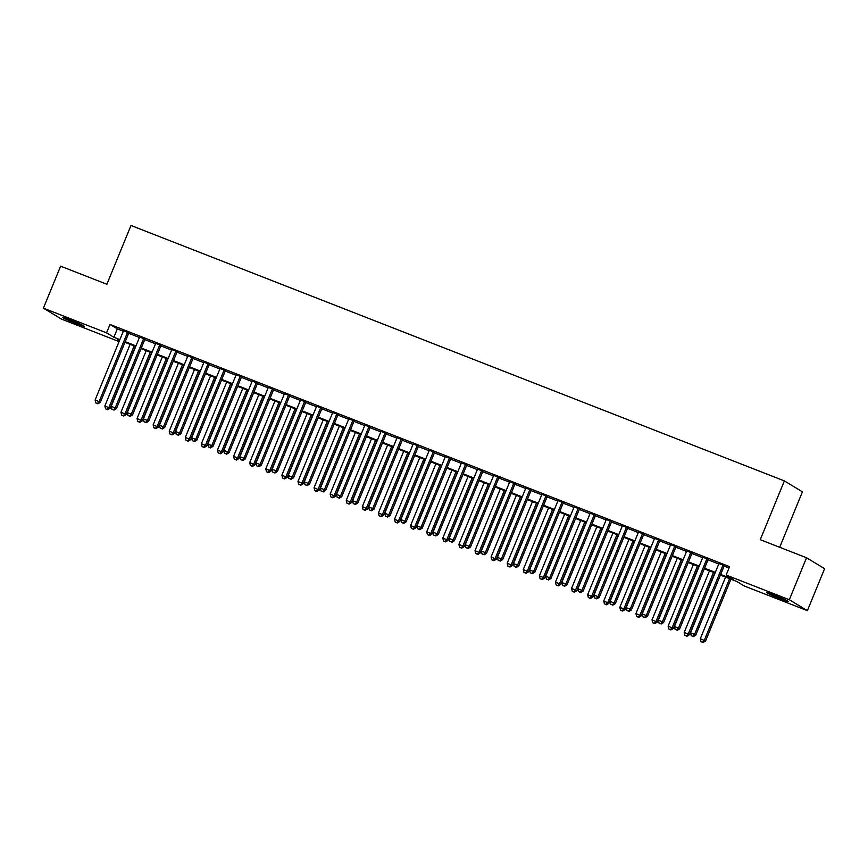 <?xml version="1.0" encoding="UTF-8"?>
<svg xmlns="http://www.w3.org/2000/svg" width="868" height="868" viewBox="0 0 868 868"><rect width="100%" height="100%" fill="white"/><g stroke="black" fill="none" stroke-linecap="round" stroke-linejoin="round"><path stroke-width="1.3" d="M70.232 319.901A11.631 0.586 22.3 0 1 84.12 326.205A11.631 0.586 22.3 0 1 76.482 323.677A11.631 0.586 22.3 0 1 62.594 317.384A11.631 0.586 22.3 0 1 70.232 319.901M774.299 595.133A11.631 0.586 22.3 0 1 788.187 601.437A11.631 0.586 22.3 0 1 780.549 598.909A11.631 0.586 22.3 0 1 766.661 592.605A11.631 0.586 22.3 0 1 774.299 595.133M779.692 547.274L802.433 491.82L784.368 480.905L130.992 225.485L106.883 284.259L60.619 266.172L43.4 308.162L106.569 332.845L113.892 337.272L119.882 339.616M784.368 480.905L760.26 539.679L806.524 557.766L824.6 568.681L807.381 610.66L744.212 585.965L736.889 581.538L720.397 575.093M125.187 342.415L124.406 343.674M119.068 341.591L61.476 319.077L43.4 308.162M128.855 332.835L123.516 330.751M144.945 339.128L139.607 337.034M161.036 345.421L155.697 343.327M177.126 351.703L171.799 349.62M193.228 357.996L187.889 355.913M209.318 364.289L203.98 362.206M225.409 370.582L220.071 368.499M241.499 376.875L236.172 374.781M257.601 383.157L252.262 381.074M273.691 389.45L268.353 387.367M289.782 395.743L284.444 393.66M305.872 402.036L300.534 399.953M321.963 408.329L316.636 406.235M338.064 414.611L332.726 412.528M354.155 420.904L348.817 418.821M370.245 427.197L364.907 425.114M386.336 433.49L381.009 431.407M402.437 439.783L397.099 437.689M418.528 446.076L413.19 443.982M434.618 452.358L429.28 450.275M450.709 458.651L445.371 456.568M466.81 464.944L461.472 462.861M482.901 471.237L477.563 469.154M498.991 477.53L493.653 475.436M515.082 483.812L509.744 481.729M531.173 490.105L525.845 488.022M547.274 496.398L541.936 494.315M563.365 502.691L558.026 500.608M579.455 508.984L574.117 506.89M595.546 515.277L590.207 513.183M611.647 521.559L606.309 519.476M627.738 527.852L622.399 525.769M643.828 534.145L638.49 532.062M659.919 540.438L654.58 538.355M676.009 546.731L670.682 544.637M692.111 553.014L686.772 550.93M708.201 559.307L702.863 557.223M720.657 574.464L733.471 579.477L726.147 575.05L729.587 566.652L110.008 324.448L117.332 328.874L123.321 331.218M128.659 333.301L139.412 337.511M144.75 339.594L155.513 343.804M160.84 345.887L171.604 350.097M176.942 352.18L187.694 356.379M193.032 358.473L203.785 362.672M209.123 364.755L219.875 368.965M225.213 371.048L235.977 375.258M241.315 377.341L252.067 381.551M257.405 383.634L268.158 387.833M273.496 389.927L284.248 394.126M289.586 396.209L300.35 400.419M305.677 402.502L316.44 406.712M321.778 408.795L332.531 413.005M337.869 415.088L348.621 419.287M353.96 421.381L364.723 425.58M370.05 427.674L380.813 431.873M386.151 433.957L396.904 438.166M402.242 440.25L412.994 444.459M418.333 446.543L429.085 450.752M434.423 452.836L445.186 457.035M450.514 459.129L461.277 463.328M466.615 465.411L477.367 469.621M482.706 471.704L493.458 475.914M498.796 477.997L509.559 482.207M514.887 484.29L525.65 488.489M530.988 490.583L541.74 494.782M547.079 496.876L557.831 501.075M563.169 503.158L573.922 507.368M579.26 509.451L590.023 513.661M595.361 515.744L606.114 519.943M611.452 522.037L622.204 526.236M627.542 528.33L638.295 532.529M643.633 534.612L654.396 538.822M659.723 540.905L670.487 545.115M675.825 547.198L686.577 551.408M691.915 553.491L702.668 557.69M708.006 559.784L718.758 563.983M724.096 566.066L729.033 567.997M724.292 565.6L718.954 563.516M806.524 557.766L789.316 599.745L807.381 610.66M110.008 324.448L106.569 332.845M726.147 575.05L789.316 599.745M125.22 341.699L135.972 345.909M141.31 347.992L152.063 352.202M157.401 354.285L168.153 358.484M173.492 360.578L184.255 364.777M189.582 366.86L200.345 371.07M205.683 373.153L216.436 377.363M221.774 379.446L232.526 383.656M237.865 385.739L248.628 389.938M253.955 392.032L264.718 396.231M270.056 398.325L280.809 402.524M286.147 404.607L296.899 408.817M302.238 410.9L312.99 415.11M318.328 417.193L329.091 421.403M334.43 423.486L345.182 427.685M350.52 429.779L361.272 433.978M366.611 436.061L377.363 440.271M382.701 442.354L393.464 446.564M398.792 448.647L409.555 452.857M414.893 454.94L425.645 459.139M430.984 461.233L441.736 465.432M447.074 467.516L457.827 471.725M463.165 473.809L473.928 478.018M479.266 480.102L490.019 484.311M495.357 486.395L506.109 490.594M511.447 492.688L522.2 496.887M527.538 498.981L538.301 503.18M543.628 505.263L554.392 509.473M559.73 511.556L570.482 515.766M575.82 517.849L586.573 522.059M591.911 524.142L602.674 528.341M608.001 530.435L618.765 534.634M624.103 536.717L634.855 540.927M640.193 543.01L650.946 547.22M656.284 549.303L667.036 553.513M672.375 555.596L683.138 559.795M688.465 561.889L699.228 566.088M704.566 568.171L715.319 572.381M119.621 340.245L117.31 339.345L119.458 340.636M715.058 573.01L704.306 568.8M698.968 566.717L688.215 562.518M682.877 560.424L672.125 556.225M666.787 554.142L656.024 549.932M650.685 547.849L639.933 543.639M634.595 541.556L623.842 537.346M618.504 535.263L607.752 531.064M602.414 528.97L591.65 524.771M586.323 522.677L575.56 518.478M570.222 516.395L559.469 512.185M554.131 510.102L543.379 505.892M538.041 503.809L527.277 499.599M521.95 497.516L511.187 493.317M505.849 491.223L495.096 487.024M489.758 484.941L479.006 480.731M473.668 478.648L462.915 474.438M457.577 472.355L446.814 468.145M441.486 466.062L430.723 461.863M425.385 459.769L414.633 455.57M409.295 453.476L398.542 449.277M393.204 447.194L382.441 442.984M377.113 440.901L366.35 436.691M361.012 434.608L350.26 430.398M344.921 428.315L334.169 424.116M328.831 422.022L318.079 417.823M312.74 415.739L301.977 411.53M296.639 409.446L285.887 405.237M280.548 403.153L269.796 398.944M264.458 396.86L253.706 392.661M248.367 390.567L237.604 386.369M232.277 384.285L221.514 380.075M216.175 377.992L205.423 373.782M200.085 371.699L189.332 367.489M183.994 365.406L173.242 361.207M167.904 359.113L157.141 354.914M151.802 352.82L141.05 348.621M135.712 346.538L124.959 342.328M117.332 328.874L113.892 337.272M723.077 564.862L694.563 634.389L690.537 632.815L719.051 563.289M724.389 565.372L695.778 635.126L694.563 634.389L692.827 636.32L691.21 635.691L692.827 636.32M693.315 636.613L695.778 635.126M690.537 632.815L691.21 635.691M725.572 577.111L700.302 638.707L705.554 641.018L730.899 579.206M702.592 642.222L700.986 641.593L703.08 642.515L702.592 642.222L704.328 640.28L729.587 578.685M700.986 641.593L700.302 638.707M705.554 641.018L703.08 642.515M706.975 558.569L678.461 628.096L674.447 626.522L702.961 556.996M708.288 559.09L679.687 628.833L678.461 628.096L676.725 630.027L675.12 629.398L676.725 630.027M677.214 630.32L679.687 628.833M674.447 626.522L675.12 629.398M690.885 552.276L662.371 621.803L658.345 620.229L686.859 550.703M692.197 552.797L663.597 622.54L662.371 621.803L660.635 623.734L659.029 623.105L660.635 623.734M661.123 624.027L663.597 622.54M658.345 620.229L659.029 623.105M674.794 545.994L646.28 615.51L642.255 613.936L670.769 544.42M676.107 546.504L647.506 616.247L646.28 615.51L644.544 617.441L642.938 616.812L644.544 617.441M645.033 617.734L647.506 616.247M642.255 613.936L642.938 616.812M658.703 539.701L630.19 609.217L626.164 607.643L654.678 538.127M660.016 540.211L631.405 609.954L630.19 609.217L628.454 611.148L626.837 610.519L628.454 611.148M628.942 611.452L631.405 609.954M626.164 607.643L626.837 610.519M709.471 570.829L684.212 632.425L689.452 634.736L714.809 572.913M686.501 635.929L684.885 635.3L686.989 636.222L686.501 635.929L688.237 633.998L713.496 572.403M684.885 635.3L684.212 632.425M689.452 634.736L686.989 636.222M693.38 564.536L668.121 626.132L673.362 628.443L698.718 566.62M670.411 629.636L668.794 629.007L670.899 629.929L670.411 629.636L672.147 627.705L697.405 566.11M668.794 629.007L668.121 626.132M673.362 628.443L670.899 629.929M677.29 558.243L652.031 619.839L657.271 622.15L682.628 560.327M654.309 623.343L652.703 622.714L654.798 623.636L654.309 623.343L656.045 621.412L681.315 559.817M652.703 622.714L652.031 619.839M657.271 622.15L654.798 623.636M661.199 551.95L635.929 613.546L641.181 615.857L666.526 554.034M638.219 617.05L636.613 616.421L638.707 617.343L638.219 617.05L639.955 615.119L665.213 553.524M636.613 616.421L635.929 613.546M641.181 615.857L638.707 617.343M642.602 533.408L614.099 602.924L610.074 601.35L638.588 531.834M643.915 533.918L615.314 603.661L614.099 602.924L612.363 604.866L610.746 604.236L612.363 604.866M612.851 605.159L615.314 603.661M610.074 601.35L610.746 604.236M645.098 545.657L619.839 607.253L625.079 609.564L650.436 547.751M622.128 610.757L620.522 610.128L622.616 611.061L622.128 610.757L623.864 608.826L649.123 547.231M620.522 610.128L619.839 607.253M625.079 609.564L622.616 611.061M626.512 527.115L597.998 596.641L593.983 595.068L622.486 525.541M627.824 527.625L599.224 597.379L597.998 596.641L596.262 598.573L594.656 597.943L596.262 598.573M596.75 598.866L599.224 597.379M593.983 595.068L594.656 597.943M629.007 539.375L603.748 600.971L608.989 603.282L634.345 541.458M606.038 604.475L604.421 603.846L606.526 604.768L606.038 604.475L607.774 602.544L633.032 540.938M604.421 603.846L603.748 600.971M608.989 603.282L606.526 604.768M610.421 520.822L581.907 590.349L577.882 588.775L606.396 519.248M611.734 521.342L583.133 591.086L581.907 590.349L580.171 592.28L578.565 591.65L580.171 592.28M580.659 592.573L583.133 591.086M577.882 588.775L578.565 591.65M612.916 533.082L587.658 594.678L592.898 596.989L618.255 535.165M589.936 598.182L588.33 597.553L590.424 598.475L589.936 598.182L591.672 596.251L616.942 534.655M588.33 597.553L587.658 594.678M592.898 596.989L590.424 598.475M594.33 514.54L565.817 584.055L561.791 582.482L590.305 512.966M595.643 515.049L567.032 584.793L565.817 584.055L564.081 585.987L562.475 585.357L564.081 585.987M564.569 586.28L567.032 584.793M561.791 582.482L562.475 585.357M596.826 526.789L571.556 588.385L576.808 590.696L602.164 528.872M573.846 591.889L572.24 591.26L574.334 592.182L573.846 591.889L575.582 589.958L600.851 528.362M572.24 591.26L571.556 588.385M576.808 590.696L574.334 592.182M578.24 508.247L549.726 577.762L545.701 576.189L574.215 506.673M579.553 508.756L550.941 578.5L549.726 577.762L547.99 579.694L546.373 579.065L547.99 579.694M548.478 579.998L550.941 578.5M545.701 576.189L546.373 579.065M580.725 520.496L555.466 582.092L560.717 584.403L586.063 522.579M557.755 585.596L556.149 584.967L558.243 585.889L557.755 585.596L559.491 583.665L584.75 522.069M556.149 584.967L555.466 582.092M560.717 584.403L558.243 585.889M562.139 501.954L533.625 571.47L529.61 569.896L558.124 500.38M563.451 502.464L534.851 572.207L533.625 571.47L531.889 573.401L530.283 572.782L531.889 573.401M532.377 573.705L534.851 572.207M529.61 569.896L530.283 572.782M564.634 514.203L539.375 575.799L544.616 578.11L569.972 516.297M541.665 579.303L540.048 578.674L542.153 579.607L541.665 579.303L543.401 577.372L568.659 515.776M540.048 578.674L539.375 575.799M544.616 578.11L542.153 579.607M546.048 495.661L517.534 565.187L513.509 563.614L542.023 494.087M547.361 496.171L518.76 565.925L517.534 565.187L515.798 567.119L514.192 566.489L515.798 567.119M516.286 567.412L518.76 565.925M513.509 563.614L514.192 566.489M548.543 507.91L523.285 569.516L528.525 571.817L553.882 510.004M525.574 573.021L523.957 572.392L526.062 573.314L525.574 573.021L527.31 571.079L552.569 509.483M523.957 572.392L523.285 569.516M528.525 571.817L526.062 573.314M529.957 489.368L501.444 558.894L497.418 557.321L525.932 487.794M531.27 489.888L502.67 559.632L501.444 558.894L499.708 560.826L498.102 560.196L499.708 560.826M500.196 561.119L502.67 559.632M497.418 557.321L498.102 560.196M532.453 501.628L507.183 563.224L512.435 565.535L537.791 503.711M509.473 566.728L507.867 566.099L509.961 567.021L509.473 566.728L511.209 564.797L536.478 503.201M507.867 566.099L507.183 563.224M512.435 565.535L509.961 567.021M516.362 495.335L491.093 556.93L496.344 559.242L521.69 497.418M493.382 560.435L491.776 559.806L493.87 560.728L493.382 560.435L495.118 558.504L520.377 496.908M491.776 559.806L491.093 556.93M496.344 559.242L493.87 560.728M500.261 489.042L475.002 550.637L480.243 552.949L505.599 491.125M477.291 554.142L475.686 553.513L477.78 554.435L477.291 554.142L479.027 552.211L504.286 490.615M475.686 553.513L475.002 550.637M480.243 552.949L477.78 554.435M513.867 483.075L485.353 552.601L481.328 551.028L509.841 481.512M515.18 483.595L486.568 553.339L485.353 552.601L483.617 554.533L482 553.903L483.617 554.533M484.105 554.826L486.568 553.339M481.328 551.028L482 553.903M497.765 476.792L469.262 546.308L465.237 544.735L493.751 475.219M499.078 477.302L470.478 547.046L469.262 546.308L467.526 548.24L465.91 547.61L467.526 548.24M468.015 548.533L470.478 547.046M465.237 544.735L465.91 547.61M481.675 470.499L453.161 540.015L449.136 538.442L477.65 468.926M482.988 471.009L454.387 540.753L453.161 540.015L451.425 541.947L449.819 541.317L451.425 541.947M451.913 542.25L454.387 540.753M449.136 538.442L449.819 541.317M484.17 482.749L458.912 544.344L464.152 546.656L489.509 484.832M461.201 547.849L459.584 547.22L461.689 548.153L461.201 547.849L462.937 545.918L488.196 484.322M459.584 547.22L458.912 544.344M464.152 546.656L461.689 548.153M465.584 464.206L437.071 533.722L433.045 532.16L461.559 462.633M466.897 464.716L438.297 534.46L437.071 533.722L435.335 535.664L433.729 535.035L435.335 535.664M435.823 535.957L438.297 534.46M433.045 532.16L433.729 535.035M468.08 476.456L442.821 538.051L448.062 540.363L473.418 478.55M445.1 541.567L443.494 540.938L445.588 541.86L445.1 541.567L446.836 539.625L472.105 478.029M443.494 540.938L442.821 538.051M448.062 540.363L445.588 541.86M449.494 457.913L420.98 527.44L416.955 525.867L445.468 456.34M450.807 458.434L422.195 528.178L420.98 527.44L419.244 529.371L417.638 528.742L419.244 529.371M419.732 529.664L422.195 528.178M416.955 525.867L417.638 528.742M451.989 470.174L426.72 531.769L431.971 534.08L457.327 472.257M429.009 535.274L427.403 534.645L429.497 535.567L429.009 535.274L430.745 533.343L456.004 471.747M427.403 534.645L426.72 531.769M431.971 534.08L429.497 535.567M433.403 451.62L404.889 521.147L400.864 519.574L429.378 450.047M434.716 452.141L406.105 521.885L404.889 521.147L403.153 523.078L401.537 522.449L403.153 523.078M403.642 523.371L406.105 521.885M400.864 519.574L401.537 522.449M435.888 463.881L410.629 525.476L415.87 527.787L441.226 465.964M412.918 528.981L411.313 528.352L413.407 529.274L412.918 528.981L414.654 527.05L439.913 465.454M411.313 528.352L410.629 525.476M415.87 527.787L413.407 529.274M417.302 445.338L388.788 514.854L384.774 513.281L413.276 443.765M418.615 445.848L390.014 515.592L388.788 514.854L387.052 516.785L385.446 516.156L387.052 516.785M387.54 517.078L390.014 515.592M384.774 513.281L385.446 516.156M419.797 457.588L394.539 519.183L399.779 521.494L425.136 459.671M396.828 522.688L395.211 522.059L397.316 522.981L396.828 522.688L398.564 520.757L423.823 459.161M395.211 522.059L394.539 519.183M399.779 521.494L397.316 522.981M401.211 439.045L372.697 508.561L368.672 506.988L397.186 437.472M402.524 439.555L373.924 509.299L372.697 508.561L370.961 510.493L369.356 509.863L370.961 510.493M371.45 510.796L373.924 509.299M368.672 506.988L369.356 509.863M403.707 451.295L378.448 512.89L383.689 515.201L409.045 453.378M380.726 516.395L379.121 515.766L381.226 516.688L380.726 516.395L382.462 514.464L407.732 452.868M379.121 515.766L378.448 512.89M383.689 515.201L381.226 516.688M385.121 432.752L356.607 502.268L352.582 500.695L381.095 431.179M386.434 433.262L357.822 503.006L356.607 502.268L354.871 504.21L353.265 503.581L354.871 504.21M355.359 504.503L357.822 503.006M352.582 500.695L353.265 503.581M387.616 445.002L362.347 506.597L367.598 508.908L392.954 447.096M364.636 510.102L363.03 509.473L365.124 510.406L364.636 510.102L366.372 508.171L391.642 446.575M363.03 509.473L362.347 506.597M367.598 508.908L365.124 510.406M369.03 426.459L340.516 495.986L336.491 494.413L365.005 424.886M370.343 426.969L341.732 496.724L340.516 495.986L338.78 497.917L337.164 497.288L338.78 497.917M339.269 498.21L341.732 496.724M336.491 494.413L337.164 497.288M371.526 438.72L346.256 500.315L351.507 502.626L376.853 440.803M348.545 503.82L346.94 503.19L349.034 504.113L348.545 503.82L350.281 501.888L375.54 440.282M346.94 503.19L346.256 500.315M351.507 502.626L349.034 504.113M352.929 420.166L324.415 489.693L320.401 488.12L348.914 418.593M354.242 420.687L325.641 490.431L324.415 489.693L322.679 491.624L321.073 490.995L322.679 491.624M323.178 491.917L325.641 490.431M320.401 488.12L321.073 490.995M336.838 413.884L308.324 483.4L304.299 481.827L332.813 412.311M338.151 414.394L309.55 484.138L308.324 483.4L306.588 485.331L304.983 484.702L306.588 485.331M307.077 485.624L309.55 484.138M304.299 481.827L304.983 484.702M320.748 407.591L292.234 477.107L288.209 475.534L316.722 406.018M322.061 408.101L293.46 477.845L292.234 477.107L290.498 479.038L288.892 478.409L290.498 479.038M290.986 479.331L293.46 477.845M288.209 475.534L288.892 478.409M355.424 432.427L330.166 494.022L335.406 496.333L360.762 434.51M332.455 497.527L330.838 496.897L332.943 497.82L332.455 497.527L334.191 495.595L359.45 434M330.838 496.897L330.166 494.022M335.406 496.333L332.943 497.82M339.334 426.134L314.075 487.729L319.315 490.04L344.672 428.217M316.364 491.234L314.748 490.604L316.853 491.527L316.364 491.234L318.1 489.302L343.359 427.707M314.748 490.604L314.075 487.729M319.315 490.04L316.853 491.527M323.243 419.841L297.984 481.436L303.225 483.747L328.581 421.924M300.263 484.941L298.657 484.311L300.751 485.234L300.263 484.941L301.999 483.009L327.269 421.414M298.657 484.311L297.984 481.436M303.225 483.747L300.751 485.234M304.657 401.298L276.143 470.814L272.118 469.241L300.632 399.725M305.97 401.808L277.359 471.552L276.143 470.814L274.407 472.745L272.791 472.116L274.407 472.745M274.896 473.049L277.359 471.552M272.118 469.241L272.791 472.116M307.153 413.548L281.883 475.143L287.134 477.454L312.48 415.642M284.172 478.648L282.567 478.018L284.661 478.952L284.172 478.648L285.908 476.716L311.167 415.121M282.567 478.018L281.883 475.143M287.134 477.454L284.661 478.952M288.556 395.005L260.053 464.532L256.027 462.959L284.541 393.432M289.879 395.515L261.268 465.27L260.053 464.532L258.317 466.463L256.7 465.834L258.317 466.463M258.805 466.756L261.268 465.27M256.027 462.959L256.7 465.834M291.051 407.255L265.792 468.85L271.033 471.161L296.389 409.349M268.082 472.366L266.476 471.736L268.57 472.659L268.082 472.366L269.818 470.423L295.077 408.828M266.476 471.736L265.792 468.85M271.033 471.161L268.57 472.659M272.465 388.712L243.951 458.239L239.937 456.666L268.44 387.139M273.778 389.233L245.177 458.977L243.951 458.239L242.215 460.17L240.61 459.541L242.215 460.17M242.704 460.463L245.177 458.977M239.937 456.666L240.61 459.541M274.961 400.973L249.702 462.568L254.942 464.879L280.299 403.056M251.991 466.073L250.375 465.443L252.479 466.366L251.991 466.073L253.727 464.141L278.986 402.546M250.375 465.443L249.702 462.568M254.942 464.879L252.479 466.366M256.375 382.419L227.861 451.946L223.835 450.373L252.349 380.846M257.688 382.94L229.087 452.684L227.861 451.946L226.125 453.877L224.519 453.248L226.125 453.877M226.613 454.17L229.087 452.684M223.835 450.373L224.519 453.248M258.87 394.68L233.611 456.275L238.852 458.586L264.208 396.763M235.89 459.78L234.284 459.15L236.378 460.073L235.89 459.78L237.626 457.848L262.896 396.253M234.284 459.15L233.611 456.275M238.852 458.586L236.378 460.073M240.284 376.137L211.77 445.653L207.745 444.08L236.259 374.564M241.597 376.647L212.986 446.391L211.77 445.653L210.034 447.584L208.428 446.955L210.034 447.584M210.523 447.877L212.986 446.391M207.745 444.08L208.428 446.955M224.194 369.844L195.68 439.36L191.654 437.787L220.168 368.271M225.506 370.354L196.895 440.098L195.68 439.36L193.944 441.291L192.327 440.662L193.944 441.291M194.432 441.595L196.895 440.098M191.654 437.787L192.327 440.662M208.092 363.551L179.578 433.067L175.564 431.504L204.078 361.978M209.405 364.061L180.804 433.805L179.578 433.067L177.842 435.009L176.237 434.38L177.842 435.009M178.331 435.302L180.804 433.805M175.564 431.504L176.237 434.38M242.78 388.387L217.51 449.982L222.761 452.293L248.118 390.47M219.799 453.487L218.194 452.857L220.288 453.78L219.799 453.487L221.535 451.555L246.805 389.96M218.194 452.857L217.51 449.982M222.761 452.293L220.288 453.78M226.689 382.094L201.419 443.689L206.671 446L232.016 384.177M203.709 447.194L202.103 446.564L204.197 447.497L203.709 447.194L205.445 445.262L230.704 383.667M202.103 446.564L201.419 443.689M206.671 446L204.197 447.497M210.588 375.801L185.329 437.396L190.569 439.707L215.926 377.895M187.618 440.901L186.002 440.282L188.106 441.204L187.618 440.901L189.354 438.969L214.613 377.374M186.002 440.282L185.329 437.396M190.569 439.707L188.106 441.204M192.002 357.258L163.488 426.785L159.462 425.211L187.976 355.685M193.314 357.768L164.714 427.523L163.488 426.785L161.752 428.716L160.146 428.087L161.752 428.716M162.24 429.009L164.714 427.523M159.462 425.211L160.146 428.087M194.497 369.518L169.238 431.114L174.479 433.425L199.835 371.602M171.528 434.618L169.911 433.989L172.016 434.911L171.528 434.618L173.264 432.687L198.522 371.092M169.911 433.989L169.238 431.114M174.479 433.425L172.016 434.911M175.911 350.965L147.397 420.492L143.372 418.918L171.886 349.392M177.224 351.486L148.623 421.23L147.397 420.492L145.661 422.423L144.055 421.794L145.661 422.423M146.149 422.716L148.623 421.23M143.372 418.918L144.055 421.794M178.407 363.225L153.148 424.821L158.388 427.132L183.745 365.309M155.426 428.325L153.82 427.696L155.914 428.618L155.426 428.325L157.162 426.394L182.432 364.799M153.82 427.696L153.148 424.821M158.388 427.132L155.914 428.618M159.821 344.683L131.307 414.199L127.281 412.625L155.795 343.11M161.133 345.193L132.522 414.937L131.307 414.199L129.571 416.13L127.954 415.501L129.571 416.13M130.059 416.423L132.522 414.937M127.281 412.625L127.954 415.501M162.316 356.932L137.046 418.528L142.298 420.839L167.643 359.016M139.336 422.032L137.73 421.403L139.824 422.325L139.336 422.032L141.072 420.101L166.331 358.506M137.73 421.403L137.046 418.528M142.298 420.839L139.824 422.325M143.719 338.39L115.216 407.906L111.191 406.332L139.705 336.817M145.032 338.9L116.431 408.644L115.216 407.906L113.48 409.837L111.863 409.208L113.48 409.837M113.968 410.141L116.431 408.644M111.191 406.332L111.863 409.208M146.215 350.639L120.956 412.235L126.196 414.546L151.553 352.723M123.245 415.739L121.639 415.11L123.733 416.032L123.245 415.739L124.981 413.808L150.24 352.213M121.639 415.11L120.956 412.235M126.196 414.546L123.733 416.032M127.629 332.097L99.115 401.613L95.1 400.039L123.603 330.524M128.941 332.607L100.341 402.351L99.115 401.613L97.379 403.555L95.773 402.926L97.379 403.555M97.867 403.848L100.341 402.351M95.1 400.039L95.773 402.926M130.124 344.346L104.865 405.942L110.106 408.253L135.462 346.44M107.155 409.446L105.538 408.817L107.643 409.75L107.155 409.446L108.891 407.515L134.149 345.92M105.538 408.817L104.865 405.942M110.106 408.253L107.643 409.75"/></g></svg>
